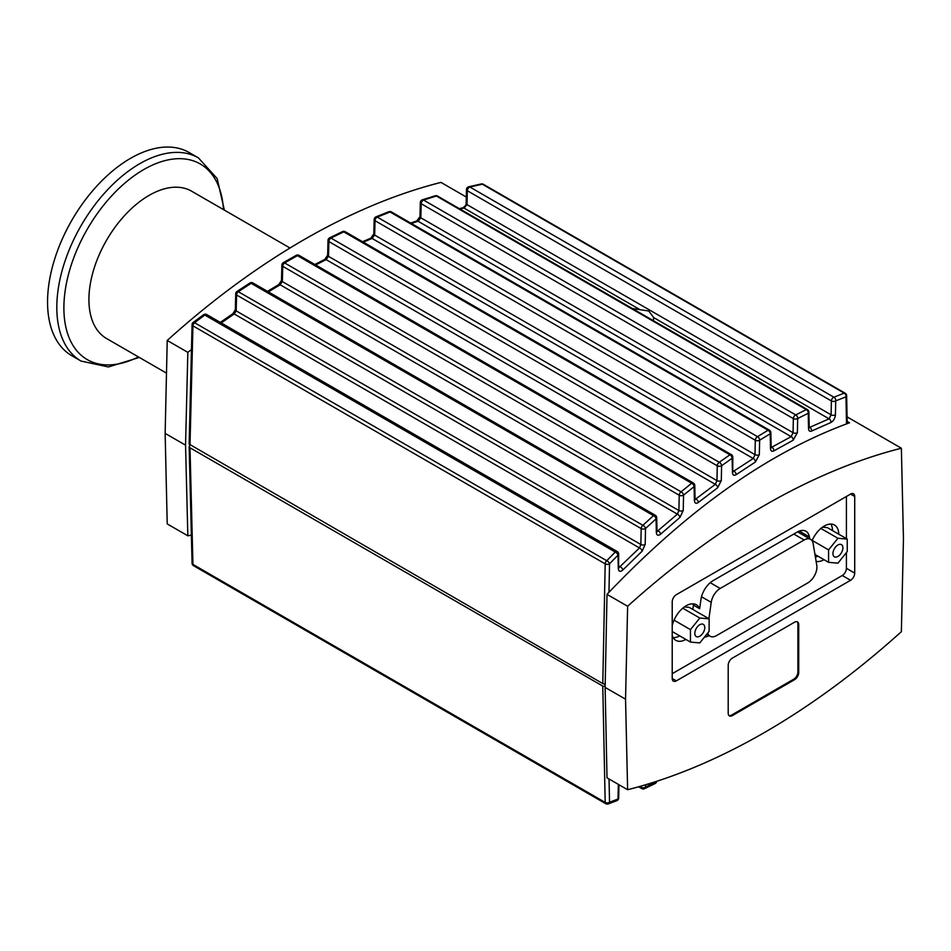 <?xml version="1.0" encoding="UTF-8"?>
<svg xmlns="http://www.w3.org/2000/svg" width="951" height="951" viewBox="0 0 951 951"><rect width="100%" height="100%" fill="white"/><g stroke="black" fill="none" stroke-linecap="round" stroke-linejoin="round"><path stroke-width="1.43" d="M704.774 627.589A7.037 4.066 -60 0 1 701.695 634.674A7.037 4.066 -60 0 1 696.275 636.564A7.037 4.066 -60 0 1 696.275 628.433A7.037 4.066 -60 0 1 703.312 624.367A7.037 4.066 -60 0 1 704.774 627.589M842.895 547.847A7.037 4.066 -60 0 1 839.816 554.932A7.037 4.066 -60 0 1 834.396 556.81A7.037 4.066 -60 0 1 834.396 548.691A7.037 4.066 -60 0 1 841.433 544.626A7.037 4.066 -60 0 1 842.895 547.847M632.32 308.516L648.772 311.001L653.658 317.575L653.456 320.725M847.222 423.623L846.64 395.687A2.936 1.736 178.8 0 1 845.974 396.829A2.936 2.199 -110.8 0 0 844.215 393.132L833.92 397.197A2.936 1.688 120 0 0 831.388 400.942L831.103 414.826L829.07 418.844L809.218 427.57M770.5 448.587A2.936 1.736 -1.2 0 0 771.166 447.457L770.857 432.646A2.936 1.736 178.8 0 1 770.191 433.787L770.5 448.587C770.714 451.071 771.843 451.82 773.888 450.857L793.134 440.254L797.39 432.646L797.675 418.535L808.231 413.233L808.54 428.616A2.936 1.736 -1.2 0 0 809.218 427.475L808.897 412.092A2.936 1.736 178.8 0 1 808.231 413.233A2.936 2.104 -116 0 0 806.305 409.596L795.714 414.921A2.936 1.688 120 0 0 793.348 418.595L793.063 432.705L791.149 436.64L771.166 447.552M808.54 428.616C808.73 430.946 809.753 431.754 811.631 431.041L830.877 422.517C833.504 420.972 835.026 418.392 835.442 414.767L835.727 400.882A2.936 1.64 -178.8 0 1 831.388 400.942L467.333 190.747A2.936 1.652 -178.6 0 1 466.477 189.546L466.133 203.395A2.936 1.652 -178.6 0 1 466.133 203.348M411.355 223.461L418.024 221.214L420.829 217.803L421.174 203.728A2.936 1.688 -60 0 1 423.54 200.055L795.714 414.921A2.936 2.068 62.7 0 1 797.675 418.535A2.936 1.64 -178.8 0 1 793.348 418.595L421.174 203.728A2.936 1.652 -178.6 0 1 420.318 202.515L419.973 216.59A2.936 1.652 -178.6 0 1 419.973 216.543M732.745 471.47L732.817 457.122A2.936 1.736 178.8 0 1 732.151 458.263L732.448 472.599A2.936 1.736 -1.2 0 0 733.114 471.458A2.936 1.736 -1.2 0 0 733.114 471.399M732.448 472.599C732.71 475.215 733.946 475.904 736.145 474.668L755.391 462.031L759.338 454.614L759.635 440.194A2.936 1.64 -178.8 0 1 755.296 440.242L755.011 454.661L753.24 458.501L733.114 471.553M656.345 532.536A2.936 1.736 -1.2 0 0 657.01 531.407L656.725 517.736A2.936 1.736 178.8 0 1 656.059 518.866L656.345 532.536C656.713 535.461 658.14 535.984 660.648 534.141L679.894 517.463L683.246 510.485L683.555 495.162L694.099 486.615L694.396 500.571A2.936 1.736 -1.2 0 0 695.062 499.43L694.777 485.474A2.936 1.736 178.8 0 1 694.099 486.615A2.936 1.712 -128.5 0 0 691.686 483.239L681.082 491.822A2.936 1.676 50.5 0 1 683.555 495.162A2.936 1.64 -178.8 0 1 679.216 495.221L678.907 510.544L677.409 514.134L657.022 531.502M343.751 231.854L343.763 231.854A2.936 1.533 -115.2 0 0 342.503 231.604L329.652 237.809A2.936 1.498 63.7 0 1 330.912 238.059L343.763 231.854L729.892 454.78L719.289 462.293A2.936 1.819 54.2 0 1 721.595 465.74A2.936 1.64 -178.8 0 1 717.256 465.8L716.959 480.612L715.33 484.332L695.062 499.525M618.59 567.497L618.685 554.017A2.936 1.736 178.8 0 1 618.007 555.158L618.293 568.627A2.936 1.736 -1.2 0 0 618.958 567.485A2.936 1.736 -1.2 0 0 618.958 567.426M618.293 568.627C618.721 571.682 620.254 572.122 622.905 569.922L642.151 551.152L645.194 544.447L645.515 528.518L656.059 518.866A2.936 1.569 -132 0 0 653.48 515.608L642.888 525.297A2.936 1.522 47.1 0 1 645.515 528.518A2.936 1.64 -178.8 0 1 641.176 528.578L640.855 544.507L639.5 547.954L618.97 567.581M189.142 444.117L602.779 683.591L605.193 684.149M203.573 314.733A2.936 1.082 -126.1 0 0 203.562 314.745A2.936 2.936 0 0 1 206.759 314.567A2.936 1.688 -60 0 0 204.81 315.054A2.936 1.082 -126.1 0 0 203.573 314.733L193.255 322.365A2.936 1.046 53.1 0 1 194.491 322.698L204.81 315.054L615.261 552.032L606.75 560.71A2.936 1.367 44.1 0 1 609.532 563.8A2.936 1.64 -178.8 0 1 605.193 563.86L602.779 683.591M189.998 445.282L192.934 325.848A2.936 1.652 -178.6 0 1 192.078 324.648L189.142 444.153M236.585 294.988A2.936 1.652 -178.6 0 1 235.729 293.788L235.337 309.669A2.936 1.652 1.4 0 0 236.193 310.882L236.585 294.988A2.936 1.688 -60 0 1 238.297 291.707L251.135 283.327A2.936 1.248 -122.6 0 0 249.875 283.029L237.037 291.41A2.936 1.201 56.4 0 1 238.297 291.707L642.888 525.297A2.936 1.688 120 0 0 641.176 528.578L236.585 294.988M315.684 264.972L326.11 259.623L328.511 256.354L328.88 241.566A2.936 1.652 -178.6 0 1 328.012 240.365L327.655 255.141A2.936 1.652 -178.6 0 1 327.655 255.082M363.318 242.16L372.067 238.428L374.67 235.075L375.027 220.703A2.936 1.652 -178.6 0 1 374.171 219.491L373.814 233.875A2.936 1.652 -178.6 0 1 373.814 233.815M605.145 686.503L602.768 686.087L189.998 447.778L189.142 446.542L189.915 445.223M602.768 686.087L605.193 802.43A2.936 1.736 -1.2 0 0 609.532 802.252A2.936 2.211 69.8 0 1 608.283 803.916L608.283 803.916A2.936 2.936 0 0 1 605.799 803.714L193.54 565.69A2.936 1.688 -60 0 1 192.934 564.418L189.998 447.778M641.152 786.073L641.176 787.309A2.936 1.736 -1.2 0 0 645.515 787.131A2.936 2.116 64.8 0 1 644.505 788.712A2.936 2.116 64.8 0 1 644.493 788.712A2.936 2.936 0 0 1 641.782 788.593L638.644 786.786M618.352 784.361L618.007 799.018A2.936 1.64 1.2 0 0 618.673 798.008L618.946 784.706M644.505 788.7L655.108 783.553A2.936 2.08 -116.6 0 0 656.059 782.007A2.936 1.64 1.2 0 0 656.654 781.318M901.37 631.678A715.639 413.174 -60 0 1 627.624 789.722L625.544 699.187L627.624 606.262A715.639 413.174 -60 0 1 901.37 448.218L903.45 538.741L901.37 631.678M847.175 421.436L849.528 422.791C768.574 452.319 687.728 509.51 607.011 594.363L605.133 687.407L607.011 777.823L627.624 789.722M191.365 535.163L187.834 535.817L185.552 445.163L187.834 352.345L191.46 349.564M466.287 197.023L440.967 182.402A715.639 413.174 -60 0 0 167.221 340.446L165.141 433.383L167.221 523.906L187.834 535.817M692.827 609.448L693.434 605.121L699.651 608.711L700.946 599.522A17.593 10.164 -60 0 1 713.202 580.574L797.14 532.12A17.593 10.164 -60 0 1 805.937 531.24A17.593 10.164 -60 0 1 809.384 536.911L809.717 538.848M693.434 605.121A20.53 11.852 120 0 0 692.78 603.826M673.213 637.705A20.53 11.852 120 0 0 679.68 635.85M685.897 639.441A20.53 11.852 -60 0 1 675.84 640.344A20.53 11.852 -60 0 1 672.214 635.434M672.214 625.734A20.53 11.852 -60 0 1 696.37 604.777A20.53 11.852 -60 0 1 699.651 608.711M812.059 540.715A20.53 11.852 -60 0 1 834.491 525.035A20.53 11.852 -60 0 1 838.746 534.2M824.018 559.699A20.53 11.852 -60 0 1 816.124 561.411M815.423 557.215A20.53 11.852 120 0 0 817.801 556.109M832.517 530.61A20.53 11.852 120 0 0 830.901 524.072M290.007 248.009L191.591 191.187A85.055 49.107 120 0 0 126.043 213.975A85.055 49.107 120 0 0 88.918 299.577A85.055 49.107 120 0 0 106.536 338.508L166.484 373.125M224.377 210.112L217.161 178.574L198.426 157.878L189.166 152.54A117.318 67.735 120 0 0 98.761 183.971A117.318 67.735 120 0 0 47.55 302.026A117.318 67.735 120 0 0 71.848 355.733L81.108 361.083L108.402 366.955L139.321 357.433M847.246 539.11L847.246 551.556L837.914 563.158L828.583 562.326L828.583 549.892L837.914 538.278L847.246 539.11L827.334 527.615L822.484 527.187M709.125 618.851L709.125 631.298L699.793 642.912L690.462 642.08L690.462 629.633L699.793 618.019L709.125 618.851L689.213 607.356L684.363 606.928M797.057 621.728A5.861 3.388 -60 0 1 797.889 624.118L797.889 672.012A5.861 3.388 -60 0 1 793.74 679.192L731.521 715.116A5.861 3.388 -60 0 1 729.037 715.592M728.204 665.308A5.861 3.388 -60 0 1 732.353 658.128L794.572 622.204A5.861 3.388 -60 0 1 797.509 621.906A5.861 3.388 -60 0 1 798.721 624.593L798.721 672.488A5.861 3.388 -60 0 1 794.572 679.68L732.353 715.592A5.861 3.388 -60 0 1 729.417 715.889A5.861 3.388 -60 0 1 728.204 713.202L728.204 665.308M847.079 416.871L901.37 448.218M709.066 635.637A17.593 10.164 -60 0 1 704.501 637.051M846.414 552.59L846.414 568.318A5.861 3.388 -60 0 1 842.265 575.51L672.214 673.688M846.414 496.481L846.414 538.635M676.363 594.66L850.563 494.08A5.861 3.388 -60 0 1 853.499 493.795A5.861 3.388 -60 0 1 854.711 496.481L854.711 573.108A5.861 3.388 -60 0 1 850.563 580.3L676.363 680.868A5.861 3.388 -60 0 1 673.427 681.166A5.861 3.388 -60 0 1 672.214 678.479L672.214 601.852A5.861 3.388 -60 0 1 676.363 594.66M605.133 687.407L625.544 699.187M607.011 594.363L627.624 606.262M167.221 340.446L187.834 352.345M165.141 433.383L185.552 445.163M605.181 684.708L604.04 684.042M459.999 209.03L463.981 208.055L466.989 204.608L467.333 190.747A2.936 1.688 -60 0 1 469.865 187.014L482.347 184.209A2.936 1.89 -102 0 0 481.23 183.959A2.936 1.89 -102 0 0 481.218 183.959A2.936 1.89 -102 0 0 481.17 183.971M437.508 196.049L807.423 409.619A2.936 1.688 120 0 0 806.305 409.596L436.39 196.025A2.936 1.688 -60 0 1 437.508 196.049A2.936 2.936 0 0 0 435.201 195.775L422.339 199.805A2.936 1.747 72 0 1 423.54 200.055L436.39 196.025A2.936 1.783 -106.7 0 0 435.201 195.775A2.936 1.783 -106.7 0 0 435.189 195.775A2.936 1.783 -106.7 0 0 435.154 195.799M639.381 309.325L463.981 208.055A2.936 1.854 -103.5 0 0 462.84 207.805A2.936 1.854 -103.5 0 0 462.78 207.817M391.372 211.918L769.395 430.173A2.936 1.688 120 0 0 768.099 430.221L757.495 436.652A2.936 1.95 58.2 0 1 759.635 440.194L770.191 433.787A2.936 1.985 -120.6 0 0 768.099 430.221L390.076 211.978A2.936 1.664 -111.1 0 0 388.84 211.728L388.84 211.728A2.936 1.664 -111.1 0 0 388.816 211.74L375.978 216.852A2.936 1.629 67.7 0 1 375.99 216.852A2.936 1.629 67.7 0 1 377.226 217.101L390.076 211.978A2.936 1.688 -60 0 1 391.372 211.918A2.936 2.936 0 0 0 388.84 211.728M793.134 440.254A2.936 2.057 -117.7 0 0 791.149 436.64L418.024 221.214A2.936 1.736 -108.3 0 0 416.811 220.965A2.936 1.736 -108.3 0 0 416.776 220.977M755.391 462.031A2.936 1.938 -122.2 0 0 753.24 458.501L372.067 238.428A2.936 1.617 -112.7 0 0 370.819 238.178L373.814 233.875A2.936 1.652 -178.6 0 0 374.67 235.075L755.011 454.661A2.936 1.64 -178.8 0 0 757.222 455.172A2.936 1.64 -178.8 0 0 759.338 454.614M299.066 255.379L693.303 482.989A2.936 1.688 120 0 0 691.686 483.239L297.449 255.629A2.936 1.391 -119 0 0 296.177 255.355L283.339 262.642A2.936 1.355 60 0 1 284.599 262.916L297.449 255.629A2.936 1.688 -60 0 1 299.066 255.379A2.936 2.936 0 0 0 296.165 255.367M694.396 500.571C694.705 503.341 696.037 503.959 698.391 502.413L717.648 487.78A2.936 1.807 -126.3 0 0 715.33 484.332L326.11 259.623A2.936 1.474 -116.7 0 0 324.838 259.361L327.655 255.141A2.936 1.652 -178.6 0 0 328.511 256.354L716.959 480.612A2.936 1.64 -178.8 0 0 719.17 481.123A2.936 1.64 -178.8 0 0 721.298 480.564L721.595 465.74L732.151 458.263A2.936 1.854 -124.8 0 0 729.892 454.78A2.936 1.688 120 0 1 731.355 454.649L345.225 231.711A2.936 2.936 0 0 0 342.503 231.604M268.36 291.874L280.153 284.777A2.936 1.331 -120.6 0 0 278.881 284.504L281.496 280.39A2.936 1.652 -178.6 0 1 281.496 280.331M679.894 517.463A2.936 1.652 -130 0 0 677.409 514.134L280.153 284.777L282.352 281.591A2.936 1.652 -178.6 0 1 281.496 280.39L281.876 265.103A2.936 1.652 -178.6 0 0 282.732 266.316A2.936 1.688 -60 0 1 284.599 262.916L681.082 491.822A2.936 1.688 120 0 0 679.216 495.221L282.732 266.316L282.352 281.591L678.907 510.544A2.936 1.64 -178.8 0 0 681.118 511.056A2.936 1.64 -178.8 0 0 683.246 510.485M221.238 322.924L234.196 313.949L236.193 310.882L640.855 544.507A2.936 1.64 -178.8 0 0 643.066 545.018A2.936 1.64 -178.8 0 0 645.194 544.447M235.337 309.622A2.936 1.652 1.4 0 0 235.337 309.669L232.936 313.652A2.936 1.177 55.8 0 1 234.196 313.949L639.5 547.954A2.936 1.498 -133.4 0 1 642.151 551.152M622.905 569.922A2.936 1.415 -135.1 0 0 620.159 566.796L618.935 566.083M660.648 534.141A2.936 1.581 -131.8 0 0 658.08 530.872L656.986 530.242M698.391 502.413A2.936 1.724 -128.2 0 0 695.989 499.037L695.038 498.49M736.145 474.668A2.936 1.866 -124.3 0 0 733.91 471.185L733.102 470.709M773.888 450.857A2.936 1.997 -120 0 0 771.82 447.279L771.154 446.899M830.877 422.517A2.936 2.175 -112.5 0 0 829.07 418.844L653.658 317.575M811.631 431.041A2.936 2.116 -115.2 0 0 809.729 427.403L809.206 427.094M814.959 554.469L828.583 562.326M812.178 540.418L828.583 549.892M820.879 528.435L837.914 538.278M672.214 631.535L690.462 642.08M674.057 620.159L690.462 629.633M682.759 608.188L699.793 618.019M708.923 618.732L711.217 602.352A12.91 7.453 -60 0 1 720.204 588.455L804.142 539.99A12.91 7.453 -60 0 1 810.597 539.36A12.91 7.453 -60 0 1 813.129 543.508L816.79 565.346A12.91 7.453 -60 0 1 807.803 582.904L716.555 635.589A12.91 7.453 -60 0 1 710.1 636.231A12.91 7.453 -60 0 1 707.77 632.986M719.36 462.293L719.289 462.293A2.936 1.688 120 0 0 717.256 465.8L328.88 241.566A2.936 1.688 -60 0 1 330.912 238.059L719.289 462.293M482.347 184.209A2.936 1.688 -60 0 1 483.31 184.28L845.177 393.215A2.936 1.688 120 0 0 844.215 393.132L482.347 184.209M483.31 184.28A2.936 2.936 0 0 0 481.23 183.959L468.724 186.765A2.936 1.854 76.7 0 1 469.865 187.014L833.92 397.197A2.936 2.175 67.7 0 1 835.727 400.882L845.974 396.829L846.533 423.873M835.442 414.767A2.936 1.64 -178.8 0 1 833.326 415.337A2.936 1.64 -178.8 0 1 831.103 414.826L466.989 204.608A2.936 1.652 -178.6 0 1 466.133 203.395C466.252 204.941 465.146 206.403 462.828 207.805L459.345 208.661M797.39 432.646A2.936 1.64 -178.8 0 1 795.274 433.216A2.936 1.64 -178.8 0 1 793.063 432.705L420.829 217.803A2.936 1.652 -178.6 0 1 419.973 216.59L416.811 220.965L410.63 223.045M608.961 592.307L609.532 563.8L618.007 555.158A2.936 1.403 -135.2 0 0 615.261 552.032A2.936 1.688 120 0 1 617.211 551.532L206.759 314.567M192.934 325.848A2.936 1.688 -60 0 1 194.491 322.698L606.75 560.71A2.936 1.688 120 0 0 605.193 563.86L192.934 325.848M189.142 446.518L192.078 563.23A2.936 1.736 -1.4 0 0 192.934 564.418L605.193 802.43A2.936 1.688 120 0 0 605.799 803.714M616.771 800.694A2.936 2.187 -111.4 0 0 616.819 800.671A2.936 2.187 -111.4 0 0 618.007 799.018L609.532 802.252L609.044 779M656.071 781.508L645.515 787.131L645.467 784.813M138.418 356.922A112.967 65.227 -60 0 1 63.907 305.842A112.967 65.227 -60 0 1 141.984 170.609A112.967 65.227 -60 0 1 223.473 209.6M198.426 157.878A117.318 67.735 120 0 0 81.108 225.613A117.318 67.735 120 0 0 81.108 361.083M732.353 715.592L731.521 715.116M794.572 679.68L793.74 679.192M798.721 624.593L797.889 624.118M798.721 672.488L797.889 672.012M809.384 536.911L799.292 531.086M850.563 494.08L854.711 496.481M846.414 568.318L854.711 573.108M842.265 575.51L850.563 580.3M672.214 678.479L676.363 680.868M608.283 803.916L616.83 800.671A2.936 2.187 -111.4 0 0 616.83 800.671A2.936 2.936 0 0 0 618.673 798.008M639.726 786.477L641.176 787.309A2.936 1.688 120 0 0 641.782 788.593M375.027 220.703A2.936 1.688 -60 0 1 377.226 217.101L757.495 436.652A2.936 1.688 120 0 0 755.296 440.242L375.027 220.703M343.763 231.854A2.936 1.688 -60 0 1 345.225 231.711M252.918 282.958L655.263 515.252A2.936 1.688 120 0 0 653.48 515.608L251.135 283.327A2.936 1.688 -60 0 1 252.918 282.958A2.936 2.936 0 0 0 249.899 283.006M717.648 487.78L721.298 480.564M793.812 534.034L804.142 539.99M710.231 582.701L720.204 588.455M701.517 596.752L711.217 602.352M655.156 783.529A2.936 2.936 0 0 0 656.701 781.306M192.078 563.23A2.936 2.936 0 0 0 193.54 565.69M468.724 186.765A2.936 2.936 0 0 0 466.477 189.546M422.339 199.805A2.936 2.936 0 0 0 420.318 202.515M375.99 216.852A2.936 2.936 0 0 0 374.171 219.491M362.533 241.709L370.819 238.178M329.605 237.833A2.936 2.936 0 0 0 328.012 240.365M193.255 322.365A2.936 2.936 0 0 0 192.078 324.66M314.852 264.497L324.838 259.361M283.339 262.642A2.936 2.936 0 0 0 281.876 265.103M237.037 291.41A2.936 2.936 0 0 0 235.729 293.8M267.469 291.363L278.881 284.504M232.936 313.652L220.311 322.389M846.64 395.711A2.936 2.936 0 0 0 845.177 393.215M808.897 412.116A2.936 2.936 0 0 0 807.423 409.619M770.857 432.669A2.936 2.936 0 0 0 769.395 430.173M732.817 457.122A2.936 2.936 0 0 0 731.355 454.649M694.777 485.474A2.936 2.936 0 0 0 693.303 482.989M656.725 517.736A2.936 2.936 0 0 0 655.263 515.252M618.685 554.017A2.936 2.936 0 0 0 617.211 551.532M797.604 531.859L810.597 539.36M706.724 634.281L710.1 636.231"/></g></svg>
